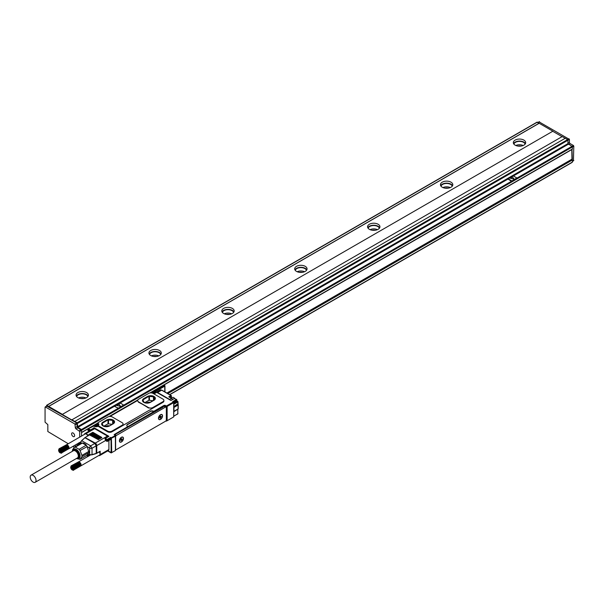 <?xml version="1.0" encoding="UTF-8"?>
<svg xmlns="http://www.w3.org/2000/svg" width="604" height="604" viewBox="0 0 604 604"><rect width="100%" height="100%" fill="white"/><g stroke="black" fill="none" stroke-linecap="round" stroke-linejoin="round"><path stroke-width="0.91" d="M552.736 131.272L62.265 414.442L552.736 131.272L562.067 136.655M62.265 414.442L71.74 419.916L562.211 136.572L565.201 138.301M62.265 414.276L48.713 406.447L539.183 123.276L536.994 122.348M537.099 122.114L46.629 405.284L48.713 406.447M46.629 405.284L46.523 406.19M81.502 436.088L81.502 430.35L77.863 427.821A1.034 0.596 -120 0 1 77.131 426.56L76.768 422.981L46.886 406.152M81.502 432.449L81.502 429.504L77.863 427.406L114.518 406.235M71.74 419.742L77.131 422.777L77.863 427.406M77.501 423.404L567.971 140.234L567.609 139.6L565.276 138.256L74.798 421.426M567.971 143.178L569.429 142.34L569.429 139.396L567.971 140.234L567.971 143.601L571.98 146.334L81.502 429.504M81.872 430.139L572.343 146.968L571.98 146.334L573.438 145.496L570.153 143.601L568.696 144.439M573.438 160.641L573.8 146.123L572.343 146.968L572.343 149.067L163.276 385.239M552.736 131.106L539.183 123.276M515.136 145.156A6.183 3.571 180 0 1 513.324 142.635A6.183 3.571 180 0 1 517.137 139.335A6.183 3.571 180 0 1 523.879 140.105A6.183 3.571 180 0 1 525.691 142.635A6.183 3.571 180 0 1 521.871 145.934A6.183 3.571 180 0 1 515.136 145.156M442.256 187.232A6.183 3.571 180 0 1 440.444 184.711A6.183 3.571 180 0 1 444.257 181.411A6.183 3.571 180 0 1 450.999 182.181A6.183 3.571 180 0 1 452.811 184.711A6.183 3.571 180 0 1 448.991 188.003A6.183 3.571 180 0 1 442.256 187.232M369.376 229.309A6.183 3.571 180 0 1 367.564 226.787A6.183 3.571 180 0 1 371.385 223.488A6.183 3.571 180 0 1 378.119 224.258A6.183 3.571 180 0 1 379.931 226.787A6.183 3.571 180 0 1 376.118 230.079A6.183 3.571 180 0 1 369.376 229.309M296.496 271.385A6.183 3.571 180 0 1 294.684 268.863A6.183 3.571 180 0 1 298.504 265.564A6.183 3.571 180 0 1 305.239 266.334A6.183 3.571 180 0 1 307.051 268.863A6.183 3.571 180 0 1 303.238 272.155A6.183 3.571 180 0 1 296.496 271.385M223.616 313.461A6.183 3.571 180 0 1 221.804 310.939A6.183 3.571 180 0 1 225.624 307.64A6.183 3.571 180 0 1 232.366 308.41A6.183 3.571 180 0 1 234.178 310.939A6.183 3.571 180 0 1 230.358 314.231A6.183 3.571 180 0 1 223.616 313.461M150.743 355.537A6.183 3.571 180 0 1 148.931 353.015A6.183 3.571 180 0 1 152.744 349.716A6.183 3.571 180 0 1 159.486 350.486A6.183 3.571 180 0 1 161.298 353.015A6.183 3.571 180 0 1 157.478 356.307A6.183 3.571 180 0 1 150.743 355.537M77.863 397.613A6.183 3.571 180 0 1 76.051 395.091A6.183 3.571 180 0 1 79.871 391.792A6.183 3.571 180 0 1 86.606 392.562A6.183 3.571 180 0 1 88.418 395.091A6.183 3.571 180 0 1 84.598 398.383A6.183 3.571 180 0 1 77.863 397.613M48.713 406.364L539.183 123.193M47.255 405.941L45.066 407.209L45.066 422.188L47.837 424.627L47.837 431.528L68.252 443.736M45.428 406.998L74.949 424.038L75.311 427.609A1.034 0.596 -120 0 0 76.036 428.878L79.683 431.399L79.683 437.137M114.518 406.326L118.308 408.259L123.563 405.02L120.498 403.125L114.511 406.281L118.308 408.176M569.429 139.396L539.183 121.933M569.429 142.34A1.034 0.596 -120 0 0 570.153 143.601M573.8 146.123L573.438 145.496M167.799 393.574L572.343 160.007L571.98 149.452M516.956 178.021L513.309 175.915L508.206 178.859L511.852 180.966L517.1 177.848M525.435 143.639A6.183 3.571 0 0 0 523.879 142.129A6.183 3.571 0 0 0 513.574 143.639M452.562 185.715A6.183 3.571 0 0 0 450.999 184.205A6.183 3.571 0 0 0 440.694 185.715M379.682 227.791A6.183 3.571 0 0 0 378.119 226.281A6.183 3.571 0 0 0 367.813 227.791M306.802 269.867A6.183 3.571 0 0 0 305.239 268.357A6.183 3.571 0 0 0 294.941 269.867M233.922 311.943A6.183 3.571 0 0 0 232.366 310.433A6.183 3.571 0 0 0 222.061 311.943M161.042 354.019A6.183 3.571 0 0 0 159.486 352.51A6.183 3.571 0 0 0 149.18 354.019M88.169 396.096A6.183 3.571 0 0 0 86.606 394.586A6.183 3.571 0 0 0 76.3 396.096M74.337 447.247L72.895 446.416M75.311 446.673L75.311 445.02M77.969 445.14L76.534 444.31M71.8 433.166A2.129 1.231 -120 0 0 72.223 435.635A2.129 1.231 -120 0 0 74.186 436.609A2.129 1.231 -120 0 0 74.443 436.36A2.129 1.231 -120 0 0 74.028 433.891A2.129 1.231 -120 0 0 72.057 432.925A2.129 1.231 -120 0 0 71.8 433.166M77.501 444.861L77.501 445.412M77.131 445.624L77.131 444.657M508.062 179.109L511.127 181.049L511.852 180.966M572.343 160.007L572.343 162.114L169.618 394.623M571.799 149.558L571.98 159.38L167.074 393.151M525.102 144.145A5.67 3.269 0 0 0 523.517 142.34A5.67 3.269 0 0 0 517.749 141.54A5.67 3.269 0 0 0 513.906 144.145M452.23 186.221A5.67 3.269 0 0 0 450.637 184.416A5.67 3.269 0 0 0 444.869 183.616A5.67 3.269 0 0 0 441.026 186.221M379.35 228.297A5.67 3.269 0 0 0 377.757 226.492A5.67 3.269 0 0 0 371.988 225.692A5.67 3.269 0 0 0 368.146 228.297M306.47 270.373A5.67 3.269 0 0 0 304.877 268.569A5.67 3.269 0 0 0 299.116 267.768A5.67 3.269 0 0 0 295.273 270.373M233.589 312.449A5.67 3.269 0 0 0 231.996 310.645A5.67 3.269 0 0 0 226.236 309.844A5.67 3.269 0 0 0 222.393 312.449M160.717 354.525A5.67 3.269 0 0 0 159.124 352.721A5.67 3.269 0 0 0 153.356 351.921A5.67 3.269 0 0 0 149.513 354.525M87.837 396.601A5.67 3.269 0 0 0 86.244 394.797A5.67 3.269 0 0 0 80.475 393.997A5.67 3.269 0 0 0 76.633 396.601M166.885 393.045L571.799 159.275M116.655 405.435L120.543 406.364M523.155 145.511A5.67 3.269 0 0 0 515.854 145.511M450.274 187.587A5.67 3.269 0 0 0 442.974 187.587M377.402 229.663A5.67 3.269 0 0 0 370.101 229.663M304.522 271.74A5.67 3.269 0 0 0 297.221 271.74M231.642 313.816A5.67 3.269 0 0 0 224.341 313.816M158.761 355.892A5.67 3.269 0 0 0 151.461 355.892M85.881 397.968A5.67 3.269 0 0 0 78.58 397.968M518.073 146.108A3.609 2.084 180 0 1 520.935 146.108M445.201 188.184A3.609 2.084 180 0 1 448.055 188.184M372.321 230.26A3.609 2.084 180 0 1 375.175 230.26M299.441 272.336A3.609 2.084 180 0 1 302.302 272.336M226.56 314.412A3.609 2.084 180 0 1 229.422 314.412M153.68 356.488A3.609 2.084 180 0 1 156.542 356.488M80.808 398.565A3.609 2.084 180 0 1 83.662 398.565M118.935 404.25L116.647 405.397L120.558 406.326L118.935 404.25M510.206 178.225L514.087 179.154M510.252 178.105L514.102 179.109L512.479 177.04L510.252 178.105M93.024 426.054L94.111 426.265A2.786 1.608 0 0 0 98.377 426.039M97.893 423.245L96.806 424.204M93.748 426.054L88.426 428.704L88.063 430.35L89.143 431.128A0.513 0.513 0 0 1 89.075 431.105L88.169 430.584L87.912 429.127L89.362 430.086L90.253 429.761L88.169 428.681L93.129 425.82A0.513 0.513 0 0 1 93.643 425.82L94.111 426.265M114.533 434.94A1.034 0.596 120 0 1 114.881 434.638L114.994 434.193L114.141 434.638L115.394 435.439L111.385 437.757L110.728 437.371L110.879 439.312A0.725 0.415 -120 0 1 110.373 439.606M114.805 434.185L153.801 411.581A2.575 1.487 0 0 0 150.154 411.581L127.565 424.627A2.575 1.487 0 0 0 126.817 425.548M127.565 424.627L127.565 424.37A2.575 1.487 0 0 0 126.81 425.427A2.575 1.487 0 0 0 127.565 426.477M127.565 424.37L150.154 411.581M163.639 406.492L164.001 405.435L153.801 411.332A2.575 1.487 0 0 0 150.154 411.332M164.001 405.435L164.809 405.314L164.809 406.228M173.552 402.113L172.676 401.607L173.552 402.113L172.676 401.607L176.323 399.508L176.685 400.135L166.41 405.986L164.809 405.314M92.91 425.865L97.893 422.981A1.034 0.596 0 0 0 98.195 423.404L98.052 423.321A2.786 1.608 0 0 1 98.867 424.453A2.786 1.608 0 0 1 98.505 425.246A1.034 0.596 0 0 0 98.377 425.533A1.034 0.596 0 0 0 98.678 425.956L107.595 431.105A3.095 1.782 0 0 0 111.967 431.105L122.174 425.216A3.095 1.782 0 0 0 123.08 423.955A3.095 1.782 0 0 0 122.174 422.687L112.261 416.964A3.095 1.782 0 0 0 107.889 416.964L98.195 422.566A1.034 0.596 0 0 0 97.893 422.981L97.893 423.661A1.034 0.596 0 0 0 98.052 423.97M109.958 416.443L137.591 400.49M122.174 425.216L122.174 425.888L162.982 402.324A3.095 1.782 0 0 0 163.888 401.064L163.888 400.392A3.095 1.782 0 0 0 162.982 399.131L153.069 393.408A3.095 1.782 0 0 0 148.697 393.408L138.497 399.297A3.095 1.782 0 0 0 137.591 400.558A3.095 1.782 0 0 0 138.497 401.819L148.41 407.541A3.095 1.782 0 0 0 152.782 407.541L152.782 408.213L148.41 407.957L148.41 407.541M123.042 424.227L122.174 425.888L111.967 431.777A3.095 1.782 0 0 1 107.595 431.777L107.595 431.105M98.505 425.918A1.034 0.596 0 0 0 98.377 426.205A1.034 0.596 0 0 0 98.678 426.628L107.595 431.777M108.154 436.684A2.061 1.193 60 0 0 107.452 436.073L94.624 428.666A2.061 1.193 -120 0 0 93.854 428.478A2.061 1.193 -120 0 0 93.59 428.561L84.847 433.612A2.061 1.193 -120 0 0 84.424 434.397M173.552 401.947L172.676 401.607L173.695 402.619L173.695 416.926L166.41 421.131L165.957 420.875M97.372 424.952L97.538 425.05A2.061 1.193 180 0 1 98.142 425.888A2.061 1.193 180 0 1 98.135 425.979L98.142 425.888M155.719 392.645L155.719 392.736A2.061 1.193 0 0 0 155.719 392.645A2.061 1.193 0 0 0 155.115 391.807L154.949 391.709M95.085 426.379A1.314 0.755 0 0 0 95.885 426.635M96.278 426.635A1.314 0.755 0 0 0 97.078 426.379M152.661 393.144A1.314 0.755 0 0 0 153.461 393.4M153.854 393.4A1.314 0.755 0 0 0 154.654 393.144M115.892 434.057L163.05 407.156M164.296 405.609L163.933 406.326L165.609 407.036L116.338 435.484A1.034 0.596 120 0 0 115.613 436.745L115.613 449.195A1.034 0.596 120 0 0 115.825 449.67A1.034 0.596 120 0 0 116.338 449.618L165.609 421.177A1.034 0.596 120 0 0 166.334 419.916L166.334 407.458A1.034 0.596 120 0 0 166.123 406.99A1.034 0.596 120 0 0 165.609 407.036M164.809 406.296A1.034 0.596 120 0 0 164.666 406.145A1.034 0.596 120 0 0 164.152 406.198M173.295 401.796L173.695 402.619L167.134 406.409L166.41 405.986L166.41 421.131M175.394 398.972L174.496 398.451L171.166 400.376M170.894 400.437L156.746 392.411M98.052 423.321L98.052 423.993L97.32 423.57L96.806 423.993A0.513 0.513 0 0 1 97.063 423.547L97.893 423.072M137.591 400.558L138.497 402.234A82.763 47.784 60 0 1 148.41 407.957M162.982 402.324L162.982 401.652A3.095 1.782 0 0 0 163.888 400.392M162.982 401.652L152.782 407.541M98.799 424.793A2.786 1.608 0 0 0 98.052 423.993L97.682 424.627L96.957 424.204L96.957 424.672M93.854 428.251L93.544 428.281A0.725 0.415 -60 0 1 93.582 428.176L90.396 430.01L93.854 428.251L93.892 427.655L108.909 436.322L104.975 438.761L105.262 438.429L107.089 439.478L110.728 437.371L110.879 438.3L111.385 437.757L111.748 452.69L107.837 450.848M108.275 436.616L108.909 436.322M106.176 440.807L105.813 440.595A2.884 1.669 -120 0 0 105.428 439.365L106.719 440.112L107.089 439.478L107.452 440.112L106.719 440.112L106.719 441.116L105.76 440.293M111.128 452.924L115.394 450.584L115.394 436.277L111.023 438.383L111.128 452.924L107.686 450.939M115.394 436.277L115.394 435.439L115.394 436.277M89.732 430.795A2.371 1.367 -120 0 1 90.162 430.191A2.371 1.367 -120 0 1 90.26 430.139L89.958 430.093M88.426 435.605L88.796 435.393L85.881 433.717A2.061 1.193 -120 0 0 84.847 433.612M115.1 434.51L163.933 406.326M156.685 392.2A3.095 1.782 60 0 1 157.629 392.502L169.648 399.44A2.476 1.427 60 0 1 170.487 400.173M113.205 423.827A4.636 2.68 0 0 0 114.564 421.932A4.636 2.68 0 0 0 111.702 419.455A4.636 2.68 0 0 0 106.651 420.037L103.005 422.143A4.636 2.68 0 0 0 101.646 424.038A4.636 2.68 0 0 0 104.507 426.507A4.636 2.68 0 0 0 109.566 425.933L113.205 423.827M154.02 400.263A4.636 2.68 0 0 0 155.379 398.368A4.636 2.68 0 0 0 152.518 395.899A4.636 2.68 0 0 0 147.459 396.473L143.82 398.58A4.636 2.68 0 0 0 142.461 400.475A4.636 2.68 0 0 0 145.322 402.951A4.636 2.68 0 0 0 150.373 402.37L154.02 400.263M93.529 428.289L90.396 430.101M108.909 440.452L108.909 449.535L100.166 454.586A2.061 1.193 -120 0 1 99.736 455.529A2.061 1.193 -120 0 1 98.845 455.499M99.736 455.529L108.478 450.478A2.061 1.193 -120 0 0 108.909 449.535M104.983 438.64L105.67 440.459L96.753 445.609A2.061 1.193 -120 0 0 96.753 445.495A2.061 1.193 -120 0 0 95.296 443.087L85.021 437.575M99.796 451.43L100.166 451.218L100.166 454.163A2.575 1.487 -120 0 0 99.305 451.883M98.935 455.446A2.575 1.487 -120 0 0 99.63 455.341A2.575 1.487 -120 0 0 100.166 454.163L100.166 454.586M87.784 435.801A2.575 1.487 -120 0 0 86.244 433.921A2.575 1.487 -120 0 0 84.953 433.8A2.575 1.487 -120 0 0 84.522 434.344M92.654 433L93.024 432.366L92.291 432.789L101.766 437.84M93.024 432.366L101.766 437.417L101.563 437.908M92.291 432.789L92.291 432.366M91.566 433.627L91.929 433L91.196 433.423L100.672 438.466M91.929 433L100.672 438.051L100.468 438.542M91.196 433.423L91.196 433M90.472 434.261L90.834 433.627L90.102 434.049L99.577 439.1M90.834 433.627L99.577 438.678L99.381 439.168M90.102 434.049L90.102 433.627M89.377 434.895L89.739 434.261L89.014 434.684L98.49 439.727M89.739 434.261L98.49 439.312L98.293 439.788M89.014 434.684L89.014 434.261M155.334 392.691L155.56 392.2M162.295 417.145A2.884 1.669 120 0 0 160.505 414.699A2.884 1.669 120 0 0 158.716 416.956A2.884 1.669 120 0 0 158.467 418.232A2.884 1.669 120 0 0 160 419.629A2.884 1.669 120 0 0 162.295 417.145M123.231 439.697A2.884 1.669 120 0 0 121.442 437.251A2.884 1.669 120 0 0 119.652 439.508A2.884 1.669 120 0 0 119.403 440.784A2.884 1.669 120 0 0 120.936 442.181A2.884 1.669 120 0 0 123.231 439.697M173.809 404.28L177.818 401.97L177.961 404.71L173.952 407.021L173.695 403.917M114.564 422.06A4.636 2.68 0 0 0 111.604 419.689A4.636 2.68 0 0 0 106.651 420.293L106.651 420.037M106.651 420.293L103.005 422.392A4.636 2.68 0 0 0 101.653 424.159M155.371 398.497A4.636 2.68 0 0 0 152.412 396.126A4.636 2.68 0 0 0 147.459 396.73L147.459 396.473M147.459 396.73L143.82 398.836A4.636 2.68 0 0 0 142.461 400.603M88.743 456.126L87.867 455.529L88.093 456.345A0.513 0.415 130.5 0 1 88.093 456.345A2.061 1.193 120 0 0 88.101 456.345M90.102 454.759L90.872 454.736A2.061 1.193 0 0 0 92.019 454.623L91.785 454.774A1.548 0.891 0 0 1 90.932 454.865M99.011 455.401A2.575 1.487 -120 0 0 99.668 455.318M84.99 433.778A2.575 1.487 -120 0 0 84.598 434.299M78.316 443.283A2.061 1.193 0 0 0 78.324 443.283L78.913 443.887A3.609 2.084 -120 0 0 80.679 442.868L81.019 441.569A1.548 0.891 -60 0 1 81.525 440.875L84.922 437.719A2.061 1.193 -60 0 1 85.383 437.364L88.796 435.393M78.83 442.83L79.177 443.215A3.095 1.782 -120 0 0 80.136 443.125A3.095 1.782 -120 0 0 80.559 442.687M173.809 411.732L177.976 409.135L173.809 411.732L173.695 416.299L177.448 413.959M161.774 414.691A2.68 1.548 120 0 0 161.698 414.646A2.68 1.548 120 0 0 160.43 414.737M158.467 418.142A2.68 1.548 120 0 0 159.018 419.289A2.68 1.548 120 0 0 159.094 419.327M122.71 437.243A2.68 1.548 120 0 0 122.635 437.198A2.68 1.548 120 0 0 121.366 437.296M119.403 440.694A2.68 1.548 120 0 0 119.954 441.841A2.68 1.548 120 0 0 120.03 441.879M173.952 411.475L177.961 409.165L173.952 411.475L173.952 407.021M172.585 399.493A2.476 1.427 -120 0 0 171.476 398.391L171.838 398.602A1.955 1.133 60 0 1 172.691 399.433M171.355 398.044A3.609 2.084 60 0 0 171.362 398.157A3.095 1.782 60 0 1 171.325 398.051L171.325 396.201L169.724 397.13L168.78 396.836L171.476 398.391L169.648 399.44M169.724 397.379L168.78 396.836L169.724 397.206M113.824 423.389L108.803 426.288M107.301 426.651L103.201 425.858L102.076 423.396L108.01 419.84L112.646 420.407L112.646 424.061M113.016 423.857L112.646 420.407M113.016 420.611L114.141 423.057M148.116 403.087L144.009 402.294L142.914 399.893L148.939 396.299L153.461 396.843L153.461 400.414M153.824 400.21L153.461 396.843M153.824 397.054L154.767 399.659L149.263 402.838M81.291 443.223L80.679 442.868L81.102 441.675A2.061 1.193 -60 0 1 81.774 440.746L90.638 445.865L92.019 448.259A2.061 1.193 180 0 1 89.641 448.04A2.061 1.193 -60 0 1 90.638 445.865L94.836 443.442L96.217 445.835A2.061 1.299 -11.2 0 0 96.753 445.518M89.014 452.555L81.94 456.639L80.038 459.342L87.112 455.257L89.014 452.555L87.195 446.628L89.641 448.04L89.641 454.51L90.872 454.736M80.959 465.82L99.569 455.076A2.318 1.336 -120 0 0 99.245 451.92M87.731 435.839A2.318 1.336 -120 0 0 85.526 433.868A2.318 1.336 -120 0 0 85.156 433.974L66.546 444.725M78.913 444.597L79.177 443.215M96.738 424.748L96.481 425.299L97.025 425.677L95.138 425.677L95.681 425.299L95.424 424.748L96.738 425.088M154.314 391.513L154.314 392.608L152.706 392.434L153.257 392.056L153.001 391.513L154.314 391.845M161.411 418.451A2.68 1.548 120 0 0 161.849 414.729A2.68 1.548 120 0 0 159.599 415.658A2.68 1.548 120 0 0 159.169 419.372A2.68 1.548 120 0 0 161.411 418.451M122.348 441.003A2.68 1.548 120 0 0 122.786 437.281A2.68 1.548 120 0 0 120.536 438.21A2.68 1.548 120 0 0 120.105 441.924A2.68 1.548 120 0 0 122.348 441.003M112.246 424.295L108.01 423.797L103.963 426.13M152.94 400.716L148.939 400.248L144.892 402.589M69.007 447.919A2.318 1.336 -120 0 0 69.007 447.874A2.318 1.336 -120 0 0 69.007 447.775A2.318 1.336 -120 0 0 68.984 447.564A2.318 1.336 -120 0 0 68.954 447.353A2.318 1.336 -120 0 0 68.901 447.134A2.318 1.336 -120 0 0 68.826 446.907A2.318 1.336 -120 0 0 68.803 446.847A2.318 1.336 -120 0 0 68.743 446.688A2.318 1.336 -120 0 0 68.645 446.469A2.318 1.336 -120 0 0 68.524 446.258A2.318 1.336 -120 0 0 68.395 446.046A2.318 1.336 -120 0 0 68.26 445.85A2.318 1.336 -120 0 0 68.109 445.669A2.318 1.336 -120 0 0 67.958 445.495A2.318 1.336 -120 0 0 67.791 445.344A2.318 1.336 -120 0 0 67.625 445.201A2.318 1.336 -120 0 0 67.452 445.088A2.318 1.336 -120 0 0 67.369 445.035A2.318 1.336 -120 0 0 67.323 445.005M86.583 445.752L86.108 444.861L82.355 443.057M95.681 425.322L96.481 425.322M154.126 392.374L153.476 391.785M160.211 417.47L160.581 416.669L161.019 416.926L160.362 418.232L160.256 417.492L159.562 417.764L160.362 416.043L161.162 416.503M161.019 416.926L161.457 416.669M121.155 440.022L121.517 439.229L121.955 439.478L121.585 440.618L121.193 440.044L120.498 440.324L121.298 438.595L122.099 439.055M121.955 439.478L122.393 439.229M171.385 398.164L172.578 397.477A2.318 1.336 60 0 1 174.526 398.278A2.318 1.336 60 0 1 174.616 398.383M109.437 425.918A2.575 1.487 0 0 0 106.281 426.137A2.575 1.487 0 0 0 105.896 426.432M150.154 402.324A2.575 1.487 0 0 0 147.097 402.581A2.575 1.487 0 0 0 146.704 402.868M87.195 446.628L80.038 450.493L81.94 455.393L89.014 451.309M81.94 456.639L81.94 455.393M76.927 458.632L80.038 459.342M87.112 446.409L86.176 445.246L82.378 443.049L81.442 443.132L74.36 447.217L72.465 449.927L72.465 451.173M66.621 444.808L59.366 448.923L66.478 444.823M66.334 444.861L59.373 448.606M68.743 448.749L61.638 452.857L68.826 448.629M68.901 448.485L61.789 452.592L68.954 448.327M68.984 448.16L61.88 452.26L69.007 447.972M62.257 451.747L61.789 451.233L68.901 447.134L69.007 448.085L61.902 451.875L69.007 448.085M61.789 451.233L68.901 447.134M68.826 446.907L66.991 444.831L60.007 449.014L67.112 444.906M67.452 445.088L60.347 449.187L67.187 444.929M66.946 444.854L59.675 448.923L66.78 444.816M86.176 445.246L79.101 449.331L80.038 450.493M72.578 450.486A5.413 3.126 60 0 1 78.248 451.203A5.413 3.126 60 0 1 80.053 456.609A5.413 3.126 60 0 1 77.312 458.685M74.36 447.217L75.296 447.134L79.101 449.331M82.378 443.049L75.296 447.134M58.626 450.184L59.086 448.734M58.618 449.874L58.618 450.29A2.061 1.193 60 0 1 59.72 449.293A2.061 1.193 60 0 1 61.359 451.067A2.061 1.193 60 0 1 60.083 452.819A2.061 1.193 60 0 1 58.799 451.203A2.061 1.193 60 0 1 58.618 450.29M61.661 453.189L60.083 452.819M62.227 451.513L68.969 447.624M62.174 451.271L68.916 447.383M62.106 451.029L68.848 447.134M61.721 451.014L68.765 446.892M68.743 446.688L62.023 450.78M68.645 446.469L61.532 450.569L68.66 446.643M68.524 446.258L61.419 450.358L68.539 446.401M68.395 446.046L61.291 450.154L68.403 446.175M68.26 445.85L61.155 449.957L68.26 445.948M68.109 445.669L61.004 449.769L68.093 445.737M67.958 445.495L60.845 449.603L67.927 445.533M60.634 448.938L60.687 449.444L67.746 445.352M60.823 449.082L67.565 445.193M78.686 458.368A5.157 2.975 -120 0 0 78.837 458.293A5.157 2.975 -120 0 0 79.147 452.932A5.157 2.975 -120 0 0 74.435 449.127A5.157 2.975 -120 0 0 73.68 449.361A5.157 2.975 -120 0 0 73.537 449.451M76.338 458.542A4.681 2.703 -120 0 0 76.565 458.579L77.267 458.678A5.157 2.975 -120 0 0 77.788 458.693A5.157 2.975 -120 0 0 78.543 458.459A5.157 2.975 -120 0 0 78.86 453.106A5.157 2.975 -120 0 0 74.141 449.3A5.157 2.975 -120 0 0 73.394 449.535A5.157 2.975 -120 0 0 72.563 450.531L72.291 451.188A4.681 2.703 -120 0 0 72.216 451.399M60.808 451.067L60.808 452.041L60.083 452.102L59.351 450.222L60.083 450.169L60.808 451.067M76.565 458.579A4.681 2.703 -120 0 0 77.04 458.595A4.681 2.703 -120 0 0 78.248 454.072A4.681 2.703 -120 0 0 73.733 450.071A4.681 2.703 -120 0 0 72.291 451.188M60.083 452.102L60.808 451.679M60.808 451.55L60.151 450.252M59.351 451.203L60.151 450.743M35.175 482.309L77.448 457.9A4.122 2.378 -120 0 0 78.301 456.103A4.122 2.378 -120 0 0 76.874 452.298A4.122 2.378 -120 0 0 73.93 450.576A4.122 2.378 -120 0 0 73.326 450.758L31.053 475.167A4.122 2.378 -120 0 0 30.2 476.964A4.122 2.378 -120 0 0 31.967 481.161A4.122 2.378 -120 0 0 35.175 482.309A4.122 2.378 -120 0 0 36.029 480.505A4.122 2.378 -120 0 0 34.262 476.307A4.122 2.378 -120 0 0 31.053 475.167M81.102 465.005A2.318 1.336 -120 0 0 81.102 464.959A2.318 1.336 -120 0 0 81.102 464.854A2.318 1.336 -120 0 0 81.087 464.65A2.318 1.336 -120 0 0 81.049 464.431A2.318 1.336 -120 0 0 80.996 464.212A2.318 1.336 -120 0 0 80.928 463.993A2.318 1.336 -120 0 0 80.906 463.932A2.318 1.336 -120 0 0 80.838 463.774A2.318 1.336 -120 0 0 80.74 463.555A2.318 1.336 -120 0 0 80.626 463.336A2.318 1.336 -120 0 0 80.498 463.132A2.318 1.336 -120 0 0 80.355 462.936A2.318 1.336 -120 0 0 80.211 462.755A2.318 1.336 -120 0 0 80.053 462.581A2.318 1.336 -120 0 0 79.887 462.422A2.318 1.336 -120 0 0 79.72 462.286A2.318 1.336 -120 0 0 79.554 462.166A2.318 1.336 -120 0 0 79.464 462.113A2.318 1.336 -120 0 0 79.418 462.09M80.626 466.016L73.522 470.116L80.74 465.933M80.838 465.835L73.733 469.935L80.928 465.714M80.996 465.571L73.892 469.67L81.049 465.412M81.087 465.239L73.982 469.346L81.102 465.05M81.095 464.937L73.998 468.961L81.095 464.937L80.498 463.132L79.094 461.909L72.103 466.092L79.207 461.992M79.554 462.166L72.352 465.805M79.041 461.932L71.77 466.001L78.875 461.901M78.724 461.894L71.468 466.009L78.573 461.901M72.178 469.897A2.061 1.193 60 0 1 70.895 468.281A2.061 1.193 60 0 1 70.721 467.375A2.061 1.193 60 0 1 71.816 466.379A2.061 1.193 60 0 1 73.454 468.145A2.061 1.193 60 0 1 72.178 469.897L73.454 470.357M80.996 464.212L73.892 468.319L74.352 468.832M74.322 468.598L81.064 464.702M74.277 468.357L81.019 464.461M80.928 463.993L73.824 468.092L80.944 464.219M73.824 468.092L80.861 463.97M80.838 463.774L74.118 467.866M80.74 463.555L73.635 467.655L80.755 463.729M80.626 463.336L73.522 467.443L80.634 463.487M80.498 463.132L73.394 467.232L80.498 463.253M80.355 462.936L73.25 467.035L80.355 463.034M80.211 462.755L73.107 466.854L80.196 462.815M80.053 462.581L72.948 466.681L80.022 462.619M72.54 465.903L72.782 466.53L79.849 462.438M72.918 466.167L79.66 462.271M72.729 466.024L79.471 462.128M78.429 461.939L71.468 465.684M70.721 467.262L71.189 465.82M70.721 466.952L70.721 467.375M72.903 468.145L72.903 469.127L72.178 469.187L71.446 467.307L72.178 467.247L72.903 468.145M72.178 469.187L72.903 468.764M72.903 468.629L72.254 467.337M71.446 468.289L72.254 467.821M46.886 405.314L537.364 122.144M76.768 422.981L74.949 424.038M77.131 423.615L75.311 424.665M77.131 426.56L75.311 427.609M77.863 427.821L76.036 428.878M81.14 429.716L79.32 430.765M81.502 430.35L79.683 431.399M92.873 425.888L81.872 432.238M568.334 144.228L513.604 175.832M508.062 179.026L120.06 403.042M567.971 143.601L77.501 426.771M569.066 138.761L77.131 422.777M539.546 121.721L538.089 122.559M572.343 161.268L573.8 160.43M88.063 428.916L88.169 428.681A0.513 0.513 0 0 0 87.912 429.127L88.063 428.916M88.063 429.927L87.912 430.139A0.513 0.513 0 0 0 88.169 430.584L88.426 430.561M176.323 401.358L176.836 399.924A0.513 0.513 0 0 0 176.579 399.478L174.352 398.542M153.19 393.476A2.786 1.608 0 0 0 156.383 392.207A0.513 0.415 -161 0 0 155.877 392.57M151.914 392.985L151.219 392.577A0.513 0.513 0 0 0 150.698 392.577L150.449 392.902M137.621 400.309L109.634 416.466M89.362 430.086A2.884 1.669 -120 0 0 88.969 430.871L89.354 431.014M93.854 428.478L93.726 428.402A2.167 1.253 -120 0 0 93.265 428.749M163.495 385.367L164.22 385.367M93.401 425.752L94.79 424.952M95.387 424.604L96.867 423.751M150.977 392.509L152.359 391.709M152.963 391.362L154.292 390.599M94.473 426.447L94.367 426.243C97.04 426.635 98.369 426.409 98.346 425.548A2.265 1.306 0 0 0 97.682 424.627L97.682 425.141M165.239 405.314L165.239 406.477M152.986 393.347L154.979 393.181L155.9 392.457A0.513 0.513 0 0 1 156.64 392.177L170.857 400.384L174.397 398.444L176.579 399.478L176.685 401.147L173.695 402.876M150.064 392.947L150.592 392.819M111.967 431.105L111.967 431.777M98.678 425.956L98.678 426.628M110.222 439.523L110.585 438.3L107.452 440.112L107.452 441.116L105.919 440.829A0.513 0.513 0 0 1 105.67 440.459M93.091 428.538A2.371 1.367 -120 0 0 92.865 428.983M94.624 428.666L85.881 433.717M155.696 392.139L155.696 391.384L154.964 391.384L155.334 390.758L155.696 391.384L164.809 386.122L164.696 385.473L164.809 391.845M164.439 385.495L163.858 385.156L154.231 390.841L154.488 390.395L155.334 390.758L164.439 385.495M154.382 391.377L154.964 391.724M94.579 425.594A1.518 0.876 -0 0 0 94.564 425.722A1.518 0.876 -0 0 0 95.862 426.59A1.518 0.876 -0 0 0 97.538 425.963A1.518 0.876 -0 0 0 97.599 425.722A1.518 0.876 -0 0 0 97.584 425.594M152.148 392.351A1.518 0.876 -0 0 0 152.132 392.479A1.518 0.876 -0 0 0 153.439 393.347A1.518 0.876 -0 0 0 155.115 392.728A1.518 0.876 -0 0 0 155.175 392.479A1.518 0.876 -0 0 0 155.16 392.351M114.881 434.638L116.338 435.484M167.134 420.716L167.134 406.409M138.497 401.819L138.497 402.234M110.879 439.312L106.825 441.358A0.513 0.513 0 0 0 107.346 441.358L110.479 439.546M107.452 436.073L95.296 443.087A2.061 1.193 -60 0 0 94.836 443.442L84.922 437.719L81.532 440.709L80.136 443.125M94.624 425.224A1.518 0.876 -0 0 0 94.564 425.465A1.518 0.876 -0 0 0 95.862 426.333A1.518 0.876 -0 0 0 97.538 425.714A1.518 0.876 -0 0 0 97.599 425.465A1.518 0.876 -0 0 0 97.078 424.801M95.085 424.801A1.518 0.876 -0 0 0 94.7 425.095M152.193 391.981A1.518 0.876 -0 0 0 152.132 392.23A1.518 0.876 -0 0 0 153.439 393.098A1.518 0.876 -0 0 0 155.115 392.472A1.518 0.876 -0 0 0 155.175 392.23A1.518 0.876 -0 0 0 154.654 391.566M152.661 391.566A1.518 0.876 -0 0 0 152.276 391.86M176.836 400.981L177.704 401.313L177.818 401.97L177.448 401.335L173.695 403.502M176.685 400.724L176.836 400.935A0.513 0.513 0 0 1 176.579 401.381L173.695 403.049M157.629 392.502L161.638 390.184L170.962 395.575L168.78 396.836M156.481 392.117L160.09 390.033A3.095 1.782 60 0 1 161.638 390.184L162 390.395M96.217 445.835L96.217 453.408L92.019 454.623L92.019 448.259L96.217 445.835A2.061 1.193 180 0 0 96.753 445.609L96.753 453.181L100.166 451.218M89.732 454.706A3.095 1.782 -120 0 0 89.143 454.85A3.095 1.782 -120 0 0 88.584 455.635M95.991 453.559L96.217 453.408A2.061 1.193 180 0 0 96.753 453.181L96.391 453.393M173.809 416.065L177.704 413.982A0.513 0.513 0 0 0 177.969 413.536L177.818 413.325M94.82 425.088A1.314 0.755 -0 0 0 95.711 426.024A1.314 0.755 -0 0 0 97.342 425.51A1.314 0.755 -0 0 0 96.451 424.574A1.314 0.755 -0 0 0 94.82 425.088M152.397 391.845A1.314 0.755 -0 0 0 153.288 392.789A1.314 0.755 -0 0 0 154.918 392.275A1.314 0.755 -0 0 0 154.028 391.332A1.314 0.755 -0 0 0 152.397 391.845M177.818 403.857L173.809 406.59M171.264 398.096L171.476 395.99L170.962 395.575L171.476 395.99A0.513 0.513 0 0 0 171.219 395.544L161.895 390.161L160.09 390.033M87.195 455.144L87.867 455.529A3.609 2.084 -120 0 1 89.641 454.51M84.673 437.84L88.539 435.371M177.818 409.421L177.818 413.748L177.818 409.421M177.878 404.235A1.034 0.596 60 0 0 178.029 404.574L173.914 406.953M178.029 404.574L178.067 405.065L174.058 407.383M178.067 404.642L178.067 408.923L174.058 411.241M178.15 408.87A0.513 0.423 60 0 1 177.961 409.165L178.067 408.508M102.227 423.759L102.227 423.185M108.01 423.797L108.01 419.84M108.509 423.721L108.509 419.765M143.065 400.263L143.065 399.689M148.939 400.248L148.939 396.299M149.437 400.173L149.437 396.216M96.263 425.027L96.263 425.442M95.9 425.442L95.9 425.027M153.839 391.785L153.839 392.207M171.491 398.104L171.325 397.636M85.413 444.808A6.387 3.692 -120 0 0 83.133 443.495M86.108 444.861A6.697 3.866 -120 0 0 82.884 442.996M160.649 417.56L160.211 417.304M121.585 440.112L121.155 439.855M46.991 405.918L45.172 406.968M572.237 149.309L163.888 385.065M87.973 428.893L81.766 432.479M539.289 121.691L537.938 122.476M573.694 160.664L572.343 161.449M572.237 162.348L169.769 394.706M164.96 391.928L164.96 385.918A0.513 0.513 0 0 0 164.696 385.473L164.114 385.133A0.513 0.513 0 0 0 163.601 385.133L154.488 390.395A0.513 0.513 0 0 0 154.231 390.841L154.231 391.301M109.045 416.549L137.765 399.961M149.852 392.985L163.239 385.261M137.704 400.082L109.256 416.511M98.377 426.205L98.377 425.533M108.35 436.654L104.93 438.655M95.417 426.59L94.624 426.009L94.639 425.163C95.923 424.242 96.912 424.34 97.599 425.465L96.746 426.59M152.601 393.181L152.208 391.921C153.499 390.999 154.488 391.098 155.175 392.23L154.322 393.347M164.666 406.145L166.123 406.99M123.08 424.536L123.08 423.955M115.545 450.501L115.545 435.975M89.143 454.85L91.929 454.85L96.134 453.634L100.053 451.452M177.961 409.165A0.513 0.513 0 0 0 178.218 408.712L178.218 404.854A0.513 0.513 0 0 0 178.15 404.597L177.969 401.758A0.513 0.513 0 0 0 177.704 401.313L176.836 400.807M169.445 397.047L172.774 399.38M86.651 455.522L88.086 456.352M78.309 444.944L78.309 443.283M80.777 441.856L68.864 448.742M159.856 417.258L160.256 417.492M90.562 454.925L78.641 461.803"/></g></svg>
